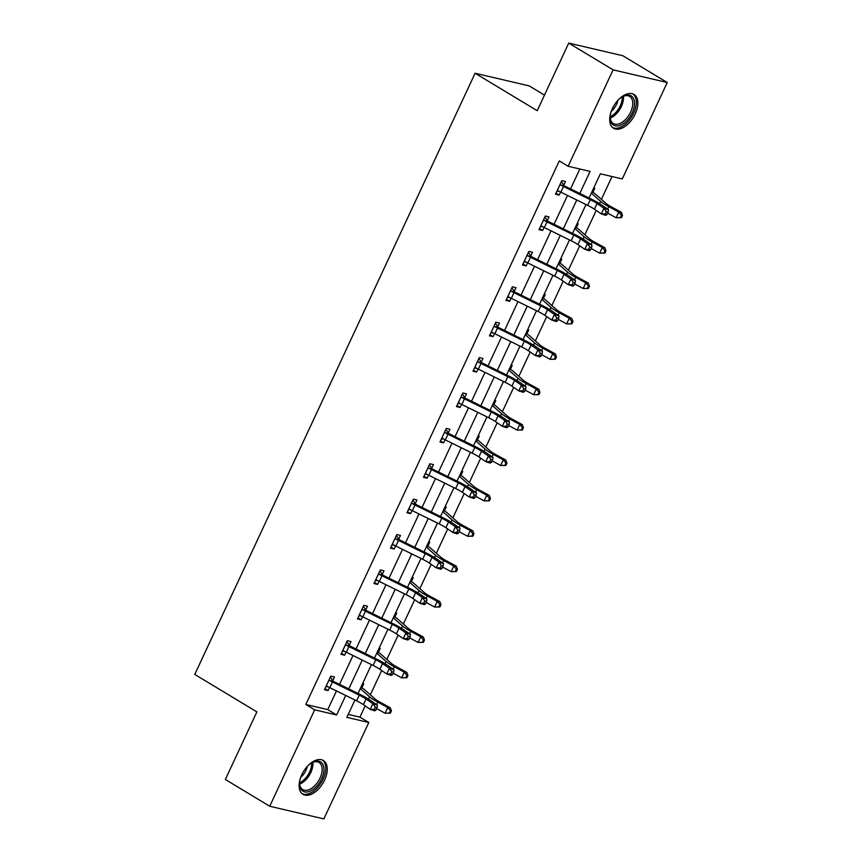 <?xml version="1.0" encoding="UTF-8"?>
<svg xmlns="http://www.w3.org/2000/svg" width="862" height="862" viewBox="0 0 862 862"><rect width="100%" height="100%" fill="white"/><g stroke="black" fill="none" stroke-linecap="round" stroke-linejoin="round"><path stroke-width="1.29" d="M301.775 774.744A19.751 11.335 -58.9 0 1 323.39 760.499A19.751 11.335 -58.9 0 1 324.597 780.078A19.751 11.335 -58.9 0 1 302.993 794.322A19.751 11.335 -58.9 0 1 301.775 774.744M612.365 108.677A19.751 11.335 -58.9 0 1 633.979 94.443A19.751 11.335 -58.9 0 1 635.186 114.01A19.751 11.335 -58.9 0 1 613.582 128.255A19.751 11.335 -58.9 0 1 612.365 108.677M544.493 95.1L529.225 85.898L475.102 73.248L194.758 674.429L256.887 711.883L225.359 779.485L269.731 806.25L314.684 709.835L336.633 714.964L345.716 695.462M475.102 73.248L537.22 110.702L568.737 43.1L622.87 55.75L667.242 82.515L622.278 178.93L600.34 173.801L589.048 198.012M348.248 714.404L359.939 717.13L365.176 705.892M370.348 694.815L381.683 670.507M386.844 659.43L398.179 635.111M403.351 624.034L414.687 599.726M419.848 588.649L431.194 564.341M436.355 553.264L447.69 528.945M452.862 517.868L464.198 493.56M469.359 482.483L480.694 458.164M485.866 447.087L497.202 422.779M502.363 411.702L513.698 387.383M518.87 376.306L530.205 351.998M535.367 340.921L546.713 316.602M551.874 305.525L563.209 281.217M568.381 270.14L579.717 245.821M584.878 234.744L596.213 210.436M601.385 199.359L612.031 176.527M359.939 717.13L368.817 722.485L323.853 818.9L269.731 806.25M593.67 188.088L594.758 188.336L593.045 192.021M577.174 223.473L578.251 223.732L576.538 227.406M560.666 258.869L561.755 259.117L560.031 262.802M544.17 294.254L545.247 294.513L543.534 298.187M527.663 329.64L528.751 329.898L527.027 333.583M511.155 365.035L512.243 365.283L510.53 368.968M494.659 400.421L495.747 400.679L494.023 404.364L494.432 404.978A8.857 1.325 -155 0 1 496.221 406.271L506.867 415.678A12.661 1.896 25 0 0 512.308 419.201L522.35 424.675L523.46 427.757L522.426 427.66L521.37 429.933L522.404 430.019L523.46 427.757M478.151 435.816L479.24 436.064L477.526 439.749M461.655 471.202L462.732 471.46L461.019 475.145M445.148 506.597L446.236 506.845L444.512 510.53M428.651 541.982L429.729 542.241L428.015 545.926M412.144 577.378L413.232 577.626L411.508 581.311M395.636 612.763L396.725 613.022L395.012 616.707M379.14 648.159L380.228 648.407L378.504 652.092M362.633 683.544L363.721 683.803L362.008 687.488M579.803 193.465L590.093 171.398L568.155 166.269L559.276 160.925L305.816 704.48L327.754 709.609L336.471 690.915M339.52 684.385L352.978 655.529M356.028 648.989L369.475 620.134M372.524 613.604L385.982 584.748M389.031 578.208L402.479 549.353M405.528 542.823L418.986 513.967M422.035 507.427L435.493 478.572M438.532 472.042L451.99 443.187M455.039 436.646L468.497 407.791M471.546 401.261L484.994 372.406M488.043 365.865L501.501 337.02M504.55 330.48L517.997 301.625M521.047 295.084L534.505 266.239M537.554 259.699L551.012 230.844M554.05 224.303L567.508 195.458M570.558 188.918L579.846 169.006M563.78 185.179L565.504 181.494L561.841 180.643L555.494 194.252L559.158 195.114L560.58 192.043M547.284 220.575L548.997 216.89L545.344 216.028L538.998 229.648L542.651 230.499L544.084 227.439M530.776 255.96L532.5 252.275L528.837 251.424L522.491 265.033L526.143 265.895L527.576 262.824M514.28 291.345L515.993 287.671L512.34 286.809L505.983 300.429L509.647 301.28L511.069 298.22M497.773 326.741L499.486 323.056L495.833 322.205L489.487 335.814L493.139 336.665L494.572 333.605M481.265 362.126L482.989 358.452L479.326 357.59L472.979 371.21L476.643 372.061L478.065 369.001M462.366 393.977L464.79 397.565L466.482 393.837L462.829 392.986L456.483 406.595L460.136 407.446L461.569 404.386M448.262 432.907L449.986 429.233L446.322 428.371L439.976 441.99L443.639 442.842L445.061 439.782M431.765 468.303L433.478 464.618L429.826 463.767L423.479 477.376L427.132 478.227L428.565 475.167M415.258 503.688L416.982 500.014L413.318 499.152L406.972 512.761L410.624 513.623L412.058 510.563M398.761 539.084L400.474 535.399L396.822 534.548L390.464 548.157L394.128 549.008L395.55 545.948M382.254 574.469L383.967 570.795L380.314 569.933L373.968 583.542L377.621 584.404L379.054 581.344M365.747 609.865L367.471 606.18L363.807 605.329L357.461 618.938L361.124 619.789L362.546 616.729M349.25 645.25L350.963 641.565L347.311 640.714L340.964 654.323L344.617 655.185L346.05 652.125M332.743 680.646L334.467 676.961L330.803 676.11L324.457 689.719L328.12 690.57L329.543 687.51M568.737 43.1L613.108 69.854L667.242 82.515M305.816 704.48L314.684 709.835M568.155 166.269L613.108 69.854M348.765 688.932L362.223 660.077M365.272 653.536L378.73 624.681M381.78 618.151L395.227 589.296M398.276 582.755L411.734 553.9M414.784 547.37L428.231 518.515M431.28 511.974L444.738 483.119M447.787 476.589L461.235 447.734M464.284 441.193L477.742 412.348M480.791 405.808L494.249 376.953M497.299 370.412L510.746 341.567M513.795 335.027L527.253 306.172M530.302 299.631L543.75 270.787M546.799 264.246L560.257 235.391M563.306 228.85L576.764 200.006M354.961 700.009L346.869 717.356L368.817 722.485M585.998 204.542L572.54 233.397M569.491 239.938L556.044 268.782M552.995 275.323L539.537 304.178M536.487 310.719L523.04 339.563M519.991 346.104L506.533 374.959M503.483 381.5L490.025 410.344M486.976 416.885L473.529 445.74M470.48 452.281L457.022 481.125M453.972 487.666L440.525 516.521M437.476 523.062L424.018 551.906M420.968 558.447L407.51 587.302M404.472 593.832L391.014 622.687M387.965 629.228L374.507 658.083M371.457 664.613L358.01 693.468M327.754 709.609L336.633 714.964M555.99 193.196L559.158 195.114M539.483 228.592L542.651 230.499M522.986 263.977L526.143 265.895M506.479 299.373L509.647 301.28M489.982 334.758L493.139 336.665M473.475 370.154L476.643 372.061M456.968 405.539L460.136 407.446M440.471 440.935L443.639 442.842M423.964 476.32L427.132 478.227M407.467 511.716L410.624 513.623M390.96 547.101L394.128 549.008M374.464 582.496L377.621 584.404M357.956 617.882L361.124 619.789M341.449 653.277L344.617 655.185M324.952 688.663L328.12 690.57M557.218 190.567L557.919 190.621A8.857 1.325 25 0 0 560.85 192.183L587.679 205.371A12.661 1.896 -155 0 1 594.414 209.197L601.288 213.927L603.928 208.248L608.486 209.681L601.611 204.951A18.986 2.845 25 0 0 591.504 199.208L564.276 185.815L560.569 184.953A8.857 1.325 25 0 0 563.5 186.504L590.319 199.693A12.661 1.896 -155 0 1 597.064 203.518L603.928 208.248L606.331 211.643L605.275 213.905L607.096 214.476L608.152 212.214L606.331 211.643M560.569 184.953L560.128 184.328M559.147 191.31L556.938 191.148M561.377 181.634L564.276 185.815M607.096 214.476L605.835 215.349L601.288 213.927L605.275 213.905M608.152 212.214L608.486 209.681M592.323 190.965L593.444 192.635A8.857 1.325 -155 0 1 595.243 193.928L605.889 203.335A12.661 1.896 25 0 0 611.32 206.858L621.373 212.332L622.472 215.414L621.448 215.317L620.381 217.59L621.416 217.687L622.472 215.414M621.416 217.687L616.147 217.763L607.71 213.162M620.381 217.59L616.147 217.763L618.787 212.095L608.744 206.621A18.986 2.845 -155 0 1 600.588 201.342L591.31 193.142M593.444 192.635L591.731 192.237M621.448 215.317L618.787 212.095L621.373 212.332M618.431 99.755A17.089 9.816 -58.9 0 1 622.752 96.512A17.089 9.816 -58.9 0 1 623.603 96.081A17.089 9.816 -58.9 0 1 634.475 104.83A17.089 9.816 -58.9 0 1 621.114 124.904A17.089 9.816 -58.9 0 1 610.177 117.361A17.089 9.816 -58.9 0 1 611.029 112.028M610.188 116.833A15.818 9.083 121.1 0 0 613.302 123.503A15.818 9.083 121.1 0 0 620.317 123.309A15.818 9.083 121.1 0 0 631.598 109.668A15.818 9.083 121.1 0 0 629.637 96.404A15.818 9.083 121.1 0 0 622.623 96.609A15.818 9.083 121.1 0 0 622.289 96.77M612.516 127.457A19.621 11.271 121.1 0 0 620.931 127.048A19.621 11.271 121.1 0 0 634.831 110.39A19.621 11.271 121.1 0 0 632.773 93.872M617.925 100.304A12.456 7.155 -58.9 0 1 611.277 111.317M307.842 765.812A17.089 9.816 -58.9 0 1 312.163 762.568A17.089 9.816 -58.9 0 1 322.711 764.12A17.089 9.816 -58.9 0 1 321.645 778.86A17.089 9.816 -58.9 0 1 307.917 791.855A17.089 9.816 -58.9 0 1 299.588 783.429A17.089 9.816 -58.9 0 1 300.439 778.095M299.599 782.89A15.818 9.083 121.1 0 0 302.713 789.57A15.818 9.083 121.1 0 0 320.028 778.16A15.818 9.083 121.1 0 0 319.048 762.471A15.818 9.083 121.1 0 0 311.699 762.838M307.325 766.361A12.456 7.155 -58.9 0 1 305.956 770.391A12.456 7.155 -58.9 0 1 300.687 777.384M301.926 793.525A19.621 11.271 121.1 0 0 323.11 779.205A19.621 11.271 121.1 0 0 322.183 759.928M540.711 225.963L541.422 226.016A8.857 1.325 25 0 0 544.353 227.568L571.172 240.757A12.661 1.896 -155 0 1 577.917 244.582L584.781 249.312L587.431 243.644L591.978 245.067L585.115 240.336A18.986 2.845 25 0 0 574.997 234.604L547.769 221.211L544.062 220.338A8.857 1.325 25 0 0 546.993 221.9L573.812 235.089A12.661 1.896 -155 0 1 580.557 238.914L587.431 243.644L589.823 247.028L588.768 249.301L590.589 249.872L591.644 247.599L589.823 247.028M544.062 220.338L543.62 219.713M542.651 226.695L540.442 226.544M544.881 217.03L547.769 221.211M590.589 249.872L589.339 250.745L584.781 249.312L588.768 249.301M591.644 247.599L591.978 245.067M524.204 261.348L524.915 261.401A8.857 1.325 25 0 0 527.846 262.964L554.665 276.152A12.661 1.896 -155 0 1 561.41 279.978L568.284 284.708L570.924 279.029L575.482 280.462L568.608 275.732A18.986 2.845 25 0 0 558.49 269.989L531.261 256.596L527.566 255.734A8.857 1.325 25 0 0 530.486 257.285L557.315 270.474A12.661 1.896 -155 0 1 564.06 274.299L570.924 279.029L573.327 282.424L572.271 284.686L574.092 285.257L575.148 282.995L573.327 282.424M527.566 255.734L527.124 255.109M526.143 262.091L523.934 261.929M528.374 252.415L531.261 256.596M574.092 285.257L572.831 286.13L568.284 284.708L572.271 284.686M575.148 282.995L575.482 280.462M575.827 226.361L576.947 228.031A8.857 1.325 -155 0 1 578.736 229.324L589.382 238.731A12.661 1.896 25 0 0 594.823 242.244L604.865 247.717L605.975 250.81L604.941 250.713L603.885 252.975L604.919 253.072L605.975 250.81M604.919 253.072L599.64 253.148L591.203 248.558M603.885 252.975L599.64 253.148L602.29 247.48L592.237 242.006A18.986 2.845 -155 0 1 584.08 236.727L574.814 228.538M576.947 228.031L575.234 227.633M604.941 250.713L602.29 247.48L604.865 247.717M559.319 261.746L560.44 263.416A8.857 1.325 -155 0 1 562.239 264.709L572.885 274.116A12.661 1.896 25 0 0 578.316 277.639L588.369 283.113L589.468 286.195L588.434 286.098L587.378 288.371L588.412 288.468L589.468 286.195M588.412 288.468L583.143 288.544L574.695 283.943M587.378 288.371L583.143 288.544L585.783 282.865L575.741 277.402A18.986 2.845 -155 0 1 567.584 272.123L558.307 263.923M560.44 263.416L558.727 263.018M588.434 286.098L585.783 282.865L588.369 283.113M507.707 296.743L508.418 296.797A8.857 1.325 25 0 0 511.338 298.349L538.168 311.538A12.661 1.896 -155 0 1 544.903 315.363L551.777 320.093L554.428 314.425L558.975 315.848L552.1 311.117A18.986 2.845 25 0 0 541.993 305.385L514.765 291.992L511.058 291.119A8.857 1.325 25 0 0 513.989 292.681L540.808 305.87A12.661 1.896 -155 0 1 547.553 309.695L554.428 314.425L556.82 317.809L555.764 320.082L557.585 320.653L558.641 318.38L556.82 317.809M511.058 291.119L510.616 290.494M509.636 297.476L507.438 297.325M511.877 287.811L514.765 291.992M557.585 320.653L556.335 321.526L551.777 320.093L555.764 320.082M558.641 318.38L558.975 315.848M491.2 332.129L491.911 332.182A8.857 1.325 25 0 0 494.842 333.745L521.661 346.933A12.661 1.896 -155 0 1 528.406 350.759L535.28 355.489L537.92 349.81L542.467 351.243L535.604 346.513A18.986 2.845 25 0 0 525.486 340.77L498.258 327.377L494.562 326.515A8.857 1.325 25 0 0 497.482 328.066L524.312 341.255A12.661 1.896 -155 0 1 531.046 345.08L537.92 349.81L540.323 353.204L539.256 355.467L541.077 356.038L542.144 353.776L540.323 353.204M494.562 326.515L494.12 325.89M493.139 332.872L490.931 332.71M495.37 323.196L498.258 327.377M541.077 356.038L539.827 356.911L535.28 355.489L539.256 355.467M542.144 353.776L542.467 351.243M474.703 367.524L475.415 367.578A8.857 1.325 25 0 0 478.335 369.13L505.164 382.319A12.661 1.896 -155 0 1 511.899 386.144L518.773 390.874L521.413 385.206L525.971 386.629L519.096 381.898A18.986 2.845 25 0 0 508.989 376.166L481.761 362.773L478.054 361.9A8.857 1.325 25 0 0 480.985 363.462L507.804 376.651A12.661 1.896 -155 0 1 514.549 380.476L521.413 385.206L523.816 388.59L522.76 390.863L524.581 391.434L525.637 389.161L523.816 388.59M478.054 361.9L477.613 361.275M476.632 368.257L474.434 368.106M478.863 358.592L481.761 362.773M524.581 391.434L523.32 392.307L518.773 390.874L522.76 390.863M525.637 389.161L525.971 386.629M542.823 297.142L543.933 298.812A8.857 1.325 -155 0 1 545.732 300.105L556.378 309.512A12.661 1.896 25 0 0 561.819 313.025L571.862 318.498L572.971 321.58L571.937 321.494L570.881 323.756L571.915 323.853L572.971 321.58M571.915 323.853L566.636 323.929L558.199 319.339M570.881 323.756L566.636 323.929L569.286 318.261L559.233 312.787A18.986 2.845 -155 0 1 551.077 307.508L541.81 299.319M543.933 298.812L542.23 298.414M571.937 321.494L569.286 318.261L571.862 318.498M526.316 332.527L527.436 334.197A8.857 1.325 -155 0 1 529.225 335.49L539.871 344.897A12.661 1.896 25 0 0 545.312 348.42L555.365 353.894L556.464 356.976L555.43 356.879L554.374 359.152L555.408 359.249L556.464 356.976M555.408 359.249L550.139 359.325L541.692 354.724M554.374 359.152L550.139 359.325L552.779 353.646L542.737 348.183A18.986 2.845 -155 0 1 534.58 342.904L525.303 334.704M527.436 334.197L525.723 333.799M555.43 356.879L552.779 353.646L555.365 353.894M509.819 367.923L510.929 369.593A8.857 1.325 -155 0 1 512.728 370.886L523.374 380.293A12.661 1.896 25 0 0 528.805 383.805L538.858 389.279L539.968 392.361L538.933 392.275L537.877 394.537L538.901 394.634L539.968 392.361M538.901 394.634L533.632 394.71L525.195 390.12M537.877 394.537L533.632 394.71L536.283 389.042L526.229 383.568A18.986 2.845 -155 0 1 518.073 378.289L508.795 370.1M510.929 369.593L509.226 369.195M538.933 392.275L536.283 389.042L538.858 389.279M493.312 403.308L494.055 404.397M522.404 430.019L517.135 430.106L508.688 425.505M521.37 429.933L517.135 430.106L519.775 424.427L509.722 418.964A18.986 2.845 -155 0 1 501.576 413.685L492.299 405.485M494.432 404.978L492.719 404.58M522.426 427.66L519.775 424.427L522.35 424.675M476.805 438.704L477.925 440.374A8.857 1.325 -155 0 1 479.725 441.667L490.37 451.074A12.661 1.896 25 0 0 495.801 454.586L505.854 460.06L506.953 463.142L505.929 463.056L504.863 465.318L505.897 465.415L506.953 463.142M505.897 465.415L500.628 465.491L492.191 460.901M504.863 465.318L500.628 465.491L503.268 459.823L493.226 454.349A18.986 2.845 -155 0 1 485.069 449.07L475.792 440.87M477.925 440.374L476.212 439.976M505.929 463.056L503.268 459.823L505.854 460.06M460.308 474.089L461.429 475.759A8.857 1.325 -155 0 1 463.217 477.052L473.863 486.459A12.661 1.896 25 0 0 479.304 489.982L489.347 495.456L490.456 498.538L489.422 498.441L488.366 500.714L489.4 500.8L490.456 498.538M489.4 500.8L484.121 500.887L475.684 496.286M488.366 500.714L484.121 500.887L486.771 495.208L476.718 489.735A18.986 2.845 -155 0 1 468.562 484.455L459.295 476.266M461.429 475.759L459.715 475.361M489.422 498.441L486.771 495.208L489.347 495.456M443.801 509.485L444.921 511.155A8.857 1.325 -155 0 1 446.721 512.437L457.366 521.844A12.661 1.896 25 0 0 462.797 525.367L472.85 530.841L473.949 533.923L472.915 533.826L471.859 536.099L472.893 536.196L473.949 533.923M472.893 536.196L467.624 536.272L459.177 531.682M471.859 536.099L467.624 536.272L470.264 530.604L460.222 525.13A18.986 2.845 -155 0 1 452.065 519.851L442.788 511.651M444.921 511.155L443.208 510.746M472.915 533.826L470.264 530.604L472.85 530.841M427.304 544.87L428.414 546.54A8.857 1.325 -155 0 1 430.213 547.833L440.859 557.24A12.661 1.896 25 0 0 446.3 560.763L456.343 566.226L457.453 569.319L456.418 569.222L455.362 571.484L456.386 571.581L457.453 569.319M456.386 571.581L451.117 571.668L442.68 567.067M455.362 571.484L451.117 571.668L453.768 565.989L443.714 560.515A18.986 2.845 -155 0 1 435.558 555.236L426.291 547.047M428.414 546.54L426.712 546.142M456.418 569.222L453.768 565.989L456.343 566.226M410.797 580.255L411.917 581.936A8.857 1.325 -155 0 1 413.706 583.218L424.352 592.625A12.661 1.896 25 0 0 429.793 596.148L439.846 601.622L440.945 604.704L439.911 604.607L438.855 606.88L439.889 606.977L440.945 604.704M439.889 606.977L434.62 607.053L426.173 602.452M438.855 606.88L434.62 607.053L437.26 601.385L427.218 595.911A18.986 2.845 -155 0 1 419.061 590.632L409.784 582.432M411.917 581.936L410.204 581.527M439.911 604.607L437.26 601.385L439.846 601.622M394.3 615.651L395.41 617.321A8.857 1.325 -155 0 1 397.21 618.614L407.855 628.021A12.661 1.896 25 0 0 413.286 631.544L423.339 637.007L424.449 640.1L423.414 640.003L422.358 642.265L423.382 642.362L424.449 640.1M423.382 642.362L418.113 642.449L409.676 637.848M422.358 642.265L418.113 642.449L420.764 636.77L410.711 631.296A18.986 2.845 -155 0 1 402.554 626.017L393.277 617.828M395.41 617.321L393.708 616.923M423.414 640.003L420.764 636.77L423.339 637.007M377.793 651.036L378.914 652.717A8.857 1.325 -155 0 1 380.702 653.999L391.348 663.406A12.661 1.896 25 0 0 396.789 666.929L406.832 672.403L407.941 675.485L406.907 675.388L405.851 677.661L406.886 677.758L407.941 675.485M406.886 677.758L401.617 677.834L393.169 673.233M405.851 677.661L401.617 677.834L404.256 672.166L394.203 666.692A18.986 2.845 -155 0 1 386.057 661.413L376.78 653.213M378.914 652.717L377.2 652.308M406.907 675.388L404.256 672.166L406.832 672.403M361.286 686.432L362.406 688.102A8.857 1.325 -155 0 1 364.206 689.395L374.851 698.802A12.661 1.896 25 0 0 380.282 702.314L390.335 707.788L391.434 710.881L390.411 710.784L389.344 713.046L390.378 713.143L391.434 710.881M390.378 713.143L385.109 713.23L376.672 708.629M389.344 713.046L385.109 713.23L387.749 707.551L377.707 702.077A18.986 2.845 -155 0 1 369.55 696.798L360.273 688.609M362.406 688.102L360.693 687.704M390.411 710.784L387.749 707.551L390.335 707.788M458.196 402.91L458.907 402.963A8.857 1.325 25 0 0 461.838 404.526L488.657 417.714A12.661 1.896 -155 0 1 495.402 421.54L502.266 426.27L504.916 420.591L509.464 422.024L502.6 417.294A18.986 2.845 25 0 0 492.482 411.551L465.254 398.158L461.547 397.296A8.857 1.325 25 0 0 464.478 398.847L491.308 412.036A12.661 1.896 -155 0 1 498.042 415.861L504.916 420.591L507.309 423.985L506.253 426.248L508.074 426.819L509.13 424.557L507.309 423.985M461.547 397.296L461.105 396.671L458.239 402.92M460.136 403.642L457.927 403.491M464.79 397.565L465.254 398.158M508.074 426.819L506.824 427.692L502.266 426.27L506.253 426.248M509.13 424.557L509.464 422.024M445.051 432.681L444.609 432.056L441.743 438.305L442.4 438.359A8.857 1.325 25 0 0 445.331 439.911L472.15 453.1A12.661 1.896 -155 0 1 478.895 456.925L485.769 461.655L488.409 455.987L492.967 457.41L486.093 452.679A18.986 2.845 25 0 0 475.986 446.947L448.757 433.554L445.051 432.681A8.857 1.325 25 0 0 447.981 434.243L474.8 447.432A12.661 1.896 -155 0 1 481.546 451.257L488.409 455.987L490.812 459.371L489.756 461.644L491.577 462.215L492.633 459.942L490.812 459.371M443.628 439.038L441.419 438.887M445.859 429.362L448.757 433.554M491.577 462.215L490.316 463.088L485.769 461.655L489.756 461.644M492.633 459.942L492.967 457.41M425.192 473.691L425.903 473.744A8.857 1.325 25 0 0 428.823 475.307L455.653 488.495A12.661 1.896 -155 0 1 462.398 492.321L469.262 497.04L471.913 491.372L476.46 492.805L469.585 488.075A18.986 2.845 25 0 0 459.478 482.332L432.25 468.939L428.543 468.077A8.857 1.325 25 0 0 431.474 469.628L458.293 482.817A12.661 1.896 -155 0 1 465.038 486.642L471.913 491.372L474.305 494.766L473.249 497.029L475.07 497.6L476.126 495.338L474.305 494.766M428.543 468.077L428.102 467.441M427.132 474.423L424.923 474.272M429.362 464.758L432.25 468.939M475.07 497.6L473.82 498.473L469.262 497.04L473.249 497.029M476.126 495.338L476.46 492.805M408.685 509.086L409.396 509.14A8.857 1.325 25 0 0 412.327 510.692L439.146 523.88A12.661 1.896 -155 0 1 445.891 527.706L452.765 532.436L455.405 526.768L459.952 528.19L453.089 523.46A18.986 2.845 25 0 0 442.971 517.728L415.743 504.335L412.047 503.462A8.857 1.325 25 0 0 414.967 505.024L441.797 518.213A12.661 1.896 -155 0 1 448.531 522.038L455.405 526.768L457.808 530.152L456.752 532.425L458.573 532.996L459.629 530.723L457.808 530.152M412.047 503.462L411.605 502.837M410.624 509.819L408.416 509.668M412.855 500.143L415.743 504.335M458.573 532.996L457.313 533.858L452.765 532.436L456.752 532.425M459.629 530.723L459.952 528.19M395.539 538.858L395.13 538.265L392.232 544.472L392.9 544.525A8.857 1.325 25 0 0 395.82 546.077L422.649 559.276A12.661 1.896 -155 0 1 429.384 563.091L436.258 567.821L438.898 562.153L443.456 563.586L436.581 558.856A18.986 2.845 25 0 0 426.474 553.113L399.246 539.72L395.539 538.858A8.857 1.325 25 0 0 398.47 540.409L425.289 553.598A12.661 1.896 -155 0 1 432.034 557.423L438.898 562.153L441.301 565.537L440.245 567.81L442.066 568.381L443.122 566.108L441.301 565.537M394.117 545.204L391.919 545.053M396.358 535.539L399.246 539.72M442.066 568.381L440.805 569.254L436.258 567.821L440.245 567.81M443.122 566.108L443.456 563.586M375.681 579.867L376.392 579.921A8.857 1.325 25 0 0 379.323 581.473L406.142 594.661A12.661 1.896 -155 0 1 412.887 598.487L419.751 603.217L422.402 597.549L426.949 598.971L420.085 594.241A18.986 2.845 25 0 0 409.967 588.509L382.739 575.116L379.043 574.243A8.857 1.325 25 0 0 381.963 575.805L408.793 588.994A12.661 1.896 -155 0 1 415.527 592.819L422.402 597.549L424.804 600.933L423.738 603.195L425.559 603.777L426.625 601.504L424.804 600.933M379.043 574.243L378.601 573.618M377.621 580.6L375.412 580.449M379.851 570.924L382.739 575.116M425.559 603.777L424.309 604.639L419.751 603.217L423.738 603.195M426.625 601.504L426.949 598.971M359.185 615.252L359.896 615.306A8.857 1.325 25 0 0 362.816 616.858L389.646 630.047A12.661 1.896 -155 0 1 396.38 633.872L403.254 638.602L405.894 632.934L410.452 634.367L403.578 629.637A18.986 2.845 25 0 0 393.471 623.894L366.242 610.501L362.536 609.639A8.857 1.325 25 0 0 365.466 611.19L392.285 624.379A12.661 1.896 -155 0 1 399.031 628.204L405.894 632.934L408.297 636.318L407.241 638.591L409.062 639.162L410.118 636.889L408.297 636.318M362.536 609.639L362.094 609.003M361.113 615.985L358.915 615.834M363.344 606.32L366.242 610.501M409.062 639.162L407.801 640.035L403.254 638.602L407.241 638.591M410.118 636.889L410.452 634.367M346.028 645.024L345.619 644.442L342.72 650.648L343.388 650.691A8.857 1.325 25 0 0 346.319 652.254L373.138 665.442A12.661 1.896 -155 0 1 379.883 669.268L386.747 673.998L389.398 668.319L393.945 669.752L387.081 665.022A18.986 2.845 25 0 0 376.963 659.29L349.735 645.886L346.028 645.024A8.857 1.325 25 0 0 348.959 646.586L375.778 659.775A12.661 1.896 -155 0 1 382.523 663.6L389.398 668.319L391.79 671.713L390.734 673.976L392.555 674.547L393.611 672.285L391.79 671.713M344.617 651.381L342.408 651.23M346.847 641.705L349.735 645.886M392.555 674.547L391.305 675.42L386.747 673.998L390.734 673.976M393.611 672.285L393.945 669.752M326.181 686.033L326.881 686.087A8.857 1.325 25 0 0 329.812 687.639L356.631 700.828A12.661 1.896 -155 0 1 363.376 704.653L370.251 709.383L372.89 703.715L377.448 705.148L370.574 700.418A18.986 2.845 25 0 0 360.456 694.675L333.238 681.282L329.532 680.42A8.857 1.325 25 0 0 332.452 681.971L359.282 695.16A12.661 1.896 -155 0 1 366.027 698.985L372.89 703.715L375.293 707.099L374.237 709.372L376.058 709.943L377.114 707.67L375.293 707.099M329.532 680.42L329.09 679.784M328.11 686.766L325.901 686.615M330.34 677.101L333.238 681.282M376.058 709.943L374.798 710.816L370.251 709.383L374.237 709.372M377.114 707.67L377.448 705.148M560.149 184.36L557.261 190.577M590.319 199.693L587.679 205.371M597.064 203.518L594.414 209.197M563.5 186.504L560.85 192.183M607.602 209.067L608.744 206.621M599.532 203.604L600.588 201.342M623.42 96.275A15.818 9.083 -58.9 0 1 611.072 117.728A15.818 9.083 -58.9 0 1 610.274 118.062M610.188 116.779A15.3 8.792 121.1 0 0 610.231 116.758A15.3 8.792 121.1 0 0 622.235 96.803M312.831 762.331A15.818 9.083 -58.9 0 1 310.773 772.578A15.818 9.083 -58.9 0 1 299.685 784.129M299.599 782.836A15.3 8.792 121.1 0 0 309.598 771.975A15.3 8.792 121.1 0 0 311.645 762.859M543.653 219.756L540.754 225.963M573.812 235.089L571.172 240.757M580.557 238.914L577.917 244.582M546.993 221.9L544.353 227.568M527.145 255.141L524.258 261.358M557.315 270.474L554.665 276.152M564.06 274.299L561.41 279.978M530.486 257.285L527.846 262.964M591.095 244.463L592.237 242.006M583.035 238.989L584.08 236.727M574.598 279.848L575.741 277.402M566.528 274.385L567.584 272.123M510.649 290.537L507.75 296.743M540.808 305.87L538.168 311.538M547.553 309.695L544.903 315.363M513.989 292.681L511.338 298.349M494.142 325.922L491.243 332.139M524.312 341.255L521.661 346.933M531.046 345.08L528.406 350.759M497.482 328.066L494.842 333.745M477.645 361.318L474.746 367.524M507.804 376.651L505.164 382.319M514.549 380.476L511.899 386.144M480.985 363.462L478.335 369.13M558.091 315.244L559.233 312.787M550.021 309.77L551.077 307.508M541.584 350.629L542.737 348.183M533.524 345.156L534.58 342.904M525.087 386.025L526.229 383.568M517.017 380.551L518.073 378.289M508.58 421.41L509.722 418.964M500.52 415.937L501.576 413.685M492.083 456.806L493.226 454.349M484.013 451.332L485.069 449.07M475.576 492.191L476.718 489.735M467.516 486.718L468.562 484.455M459.08 527.587L460.222 525.13M451.009 522.113L452.065 519.851M442.572 562.972L443.714 560.515M434.502 557.498L435.558 555.236M426.065 598.368L427.218 595.911M418.005 592.894L419.061 590.632M409.569 633.753L410.711 631.296M401.498 628.279L402.554 626.017M393.061 669.149L394.203 666.692M385.002 663.675L386.057 661.413M376.565 704.534L377.707 702.077M368.494 699.06L369.55 696.798M491.308 412.036L488.657 417.714M498.042 415.861L495.402 421.54M464.478 398.847L461.838 404.526M474.8 447.432L472.15 453.1M481.546 451.257L478.895 456.925M447.981 434.243L445.331 439.911M428.134 467.484L425.235 473.701M458.293 482.817L455.653 488.495M465.038 486.642L462.398 492.321M431.474 469.628L428.823 475.307M411.627 502.88L408.728 509.086M441.797 518.213L439.146 523.88M448.531 522.038L445.891 527.706M414.967 505.024L412.327 510.692M425.289 553.598L422.649 559.276M432.034 557.423L429.384 563.091M398.47 540.409L395.82 546.077M378.623 573.661L375.724 579.867M408.793 588.994L406.142 594.661M415.527 592.819L412.887 598.487M381.963 575.805L379.323 581.473M362.126 609.046L359.228 615.252M392.285 624.379L389.646 630.047M399.031 628.204L396.38 633.872M365.466 611.19L362.816 616.858M375.778 659.775L373.138 665.442M382.523 663.6L379.883 669.268M348.959 646.586L346.319 652.254M329.112 679.827L326.224 686.033M359.282 695.16L356.631 700.828M366.027 698.985L363.376 704.653M332.452 681.971L329.812 687.639"/></g></svg>
